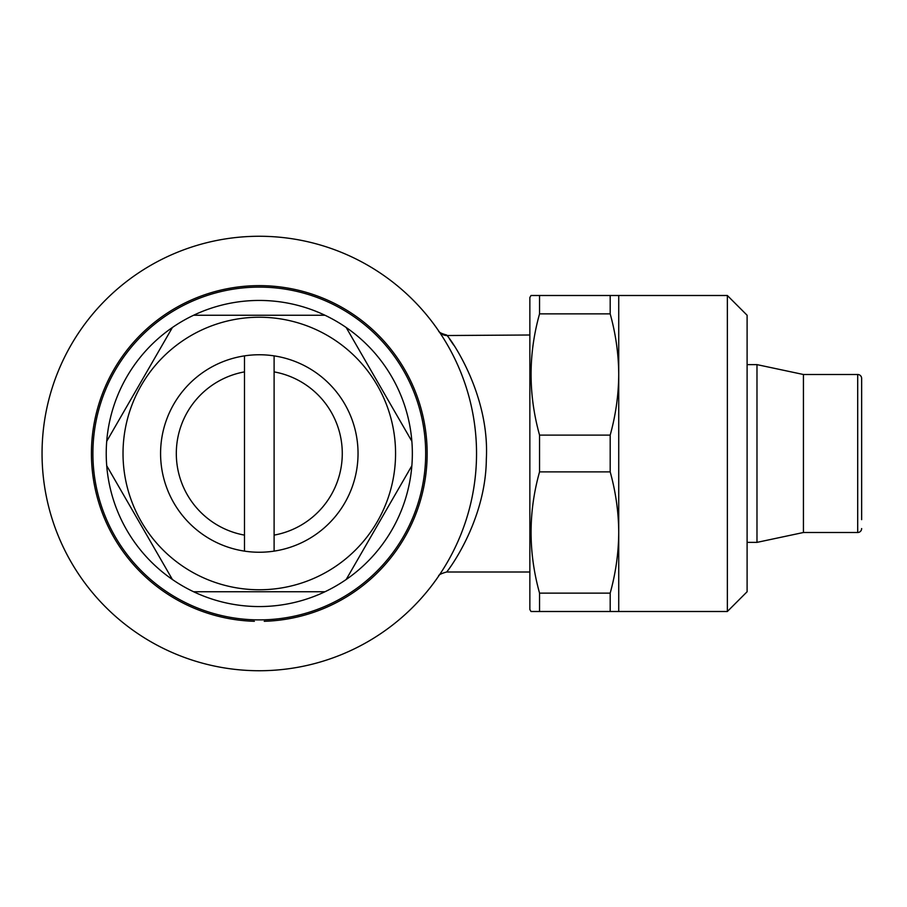 <?xml version="1.0" encoding="UTF-8"?>
<svg xmlns="http://www.w3.org/2000/svg" width="907" height="907" viewBox="0 0 907 907"><rect width="100%" height="100%" fill="white"/><g stroke="black" fill="none" stroke-linecap="round" stroke-linejoin="round"><path stroke-width="1.36" d="M264.232 621.295A167.874 167.874 0 0 0 403.842 368.14A167.874 167.874 0 0 0 114.747 368.14A167.874 167.874 0 0 0 254.357 621.295M259.289 287.111A166.389 166.389 0 0 1 425.678 453.5A166.389 166.389 0 0 1 259.289 619.889A166.389 166.389 0 0 1 92.899 453.5A166.389 166.389 0 0 1 259.289 287.111M324.978 591.749A153.056 153.056 0 0 1 193.61 591.749L324.978 591.749A153.056 153.056 0 0 0 346.179 579.505L411.857 465.733A153.056 153.056 0 0 1 346.179 579.505M324.978 315.251L193.61 315.251A153.056 153.056 0 0 1 411.857 465.733M259.289 317.235A136.265 136.265 0 0 1 395.565 453.5A136.265 136.265 0 0 1 259.289 589.765A136.265 136.265 0 0 1 123.023 453.5A136.265 136.265 0 0 1 259.289 317.235M411.857 441.267L346.179 327.495M244.482 355.873A98.75 98.75 0 0 1 358.038 453.5A98.75 98.75 0 0 1 244.482 551.127A98.75 98.75 0 0 1 244.482 355.873L244.482 535.119A82.945 82.945 0 0 1 244.482 371.881M453.704 345.113L449.316 338.685M529.858 335L447.038 335.522C452.128 340.885 489.746 395.418 486.333 459.044C485.857 522.001 447.049 571.988 446.652 572C441.097 573.53 438.387 574.959 438.512 576.285M447.038 335.522A9.875 9.807 145.8 0 1 438.875 331.248L438.954 331.361M529.858 572L446.652 572M259.289 236.262A217.238 217.238 0 0 1 476.538 453.5A217.238 217.238 0 0 1 259.289 670.738A217.238 217.238 0 0 1 42.051 453.5A217.238 217.238 0 0 1 259.289 236.262M861.65 519.666L861.65 378.457A3.945 3.945 0 0 0 857.705 374.5L803.432 374.5L756.982 364.625L747.107 364.625M861.65 528.543A3.945 3.945 0 0 1 857.705 532.5L803.432 532.5L803.432 374.5M803.432 532.5L756.982 542.375L756.982 364.625M756.982 542.375L747.107 542.375M747.107 591.749L727.357 611.499L539.552 611.499L539.552 593.121L610.184 593.121C615.74 573.099 618.585 552.896 618.733 532.5C618.597 512.058 615.74 491.855 610.184 471.878L539.552 471.878L539.552 435.122L610.184 435.122C615.74 415.111 618.585 394.896 618.733 374.5C618.597 354.07 615.74 333.855 610.184 313.879L539.552 313.879L539.552 295.501L531.003 295.501L727.357 295.501L747.107 315.251L747.107 591.749M531.003 611.499L539.552 611.499L531.003 611.499L529.858 609.515L529.858 297.485L531.003 295.501M610.184 313.879L610.184 295.501M610.184 471.878L610.184 435.122M610.184 611.499L610.184 593.121M618.733 611.499L618.733 295.501M539.552 471.878C528.259 512.07 528.259 552.476 539.552 593.121M539.552 313.879C528.259 354.07 528.259 394.488 539.552 435.122M727.357 611.499L727.357 295.501M861.65 378.457L861.65 387.334M274.107 535.119L274.107 371.881A82.945 82.945 0 0 1 274.107 535.119L274.107 551.127M244.482 535.119L244.482 551.127M274.107 371.881L274.107 355.873M172.409 327.495L106.72 441.267A153.056 153.056 0 0 1 193.61 315.251M106.72 465.733L172.409 579.505A153.056 153.056 0 0 1 106.72 441.267M193.61 591.749A153.056 153.056 0 0 1 172.409 579.505M857.705 532.5L857.705 374.5M446.652 335C441.346 333.606 438.637 332.177 438.512 330.715"/></g></svg>
